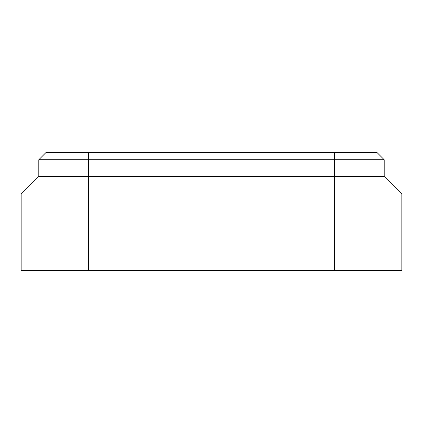 <?xml version="1.0" encoding="UTF-8"?>
<svg xmlns="http://www.w3.org/2000/svg" width="423" height="423" viewBox="0 0 423 423"><rect width="100%" height="100%" fill="white"/><g stroke="black" fill="none" stroke-linecap="round" stroke-linejoin="round"><path stroke-width="0.63" d="M334.53 152.306L334.53 159.735L384.206 159.735L376.782 152.306L46.218 152.306L38.794 159.735L38.794 176.449L334.53 176.449L334.53 194.088L401.85 194.088L401.85 270.694L21.15 270.694L21.15 194.088L88.47 194.088L88.47 270.694M334.53 270.694L334.53 194.088L88.47 194.088L88.47 159.735L334.53 159.735L334.53 176.449L384.206 176.449L401.85 194.088M38.794 176.449L21.15 194.088M384.206 159.735L384.206 176.449M38.794 159.735L88.47 159.735L88.47 152.306"/></g></svg>
